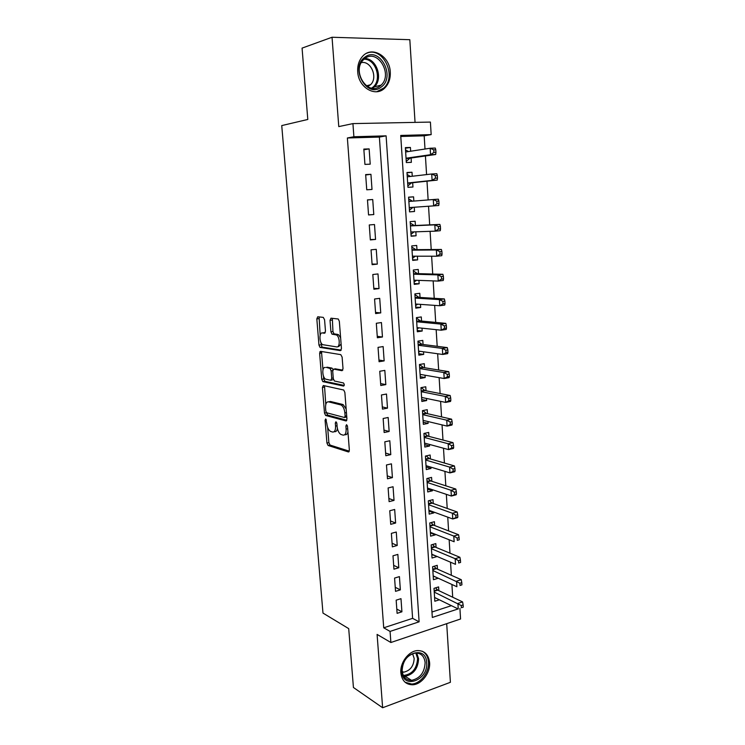 <?xml version="1.0" encoding="UTF-8"?>
<svg xmlns="http://www.w3.org/2000/svg" width="745" height="745" viewBox="0 0 745 745"><rect width="100%" height="100%" fill="white"/><g stroke="black" fill="none" stroke-linecap="round" stroke-linejoin="round"><path stroke-width="1.12" d="M325.714 418.923L325.081 420.227L326.943 443.033L328.089 445.473L348.371 451.945L349.358 450.092L347.515 426.457L346.583 424.669L345.894 426L346.127 429.064C346.239 433.32 345.196 435.331 343.007 435.099L340.865 434.428C338.835 433.078 337.587 430.442 337.113 426.522L336.88 423.495L335.967 421.745L335.306 423.067L335.548 426.075C335.669 430.256 334.663 432.24 332.549 432.026L330.491 431.383C328.526 430.07 327.306 427.481 326.841 423.616L325.714 418.923M357.712 71.725C358.354 87.714 375.843 97.753 384.942 87.835C388.797 83.831 390.576 78.579 390.278 72.097C389.831 56.108 371.848 45.538 362.591 56.322C359.006 60.345 357.377 65.486 357.712 71.725M400.857 672.856C401.881 680.66 405.792 684.636 412.581 684.776C421.558 684.608 430.554 672.763 429.595 662.566C428.561 654.464 424.454 650.469 417.256 650.599C408.53 651.167 399.869 662.827 400.857 672.856M324.569 319.745L323.274 317.37L317.724 316.783L316.821 318.907L318.962 345.093L320.005 347.394L340.465 350.644L341.452 348.53L339.338 321.346L338.277 319.009L330.976 318.18L330.016 320.341L330.929 331.823L331.991 334.151L336.395 334.943C339.999 336.647 340.232 347.775 336.666 346.9L322.725 344.674C319.288 343.072 318.944 332.205 322.371 332.95L324.55 333.229L325.481 331.125L324.569 319.745M347.375 137.983L383.722 627.802L412.609 618.35L379.382 137.08L347.375 137.983L353.894 136.745L352.925 123.605L430.405 122.078L431.169 134.612L400.717 135.45L432.324 617.456L458.119 608.926M459.916 608.432L460.559 618.993L390.883 642.507L377.091 634.414L382.623 707.75L353.428 687.486L348.707 628.622L322.976 613.079L281.74 125.588L307.797 119.461L302.07 48.118L332.037 37.25L338.77 126.603L352.925 123.605M390.883 642.507L390.073 631.415L419.118 621.814L386.106 135.851L353.894 136.745M383.722 627.802L390.073 631.415M323.311 385.51L322.408 387.447L324.494 413.047L325.612 415.449L345.95 420.944L346.937 419.016L344.87 392.466L343.734 390.026L323.311 385.51M321.747 379.27L319.633 353.372L320.536 351.342L340.782 354.639L342.123 357.116L343.017 368.645L342.029 370.703L333.667 369.12L332.708 371.14L333.304 378.628L334.421 381.012L343.473 382.958C344.469 384.364 344.507 385.398 343.575 386.078L322.827 381.617L321.747 379.27L323.712 378.935L323.479 376.104M415.049 122.385L409.825 39.709L332.037 37.25M382.623 707.75L450.399 682.299L446.702 623.667M410.653 151.226L410.411 147.445L405.401 148.236M410.411 147.445L405.364 147.622L406.332 162.568L411.37 162.345L411.091 158.005M412.255 176.248L412.004 172.244L407.003 172.849M412.004 172.244L406.984 172.495L407.943 187.321L412.954 187.023L412.674 182.721M413.847 201.066L413.577 196.838L408.586 197.267M414.248 207.24L414.518 211.496L409.536 211.822M415.822 231.816L416.083 235.783L411.1 235.923M415.421 225.493L415.142 221.237L410.169 221.638L411.119 236.23L416.083 235.783M417.386 256.187L417.619 259.884L412.656 259.847M416.967 249.659L416.697 245.45L411.752 245.924L412.693 260.396L417.619 259.884M418.941 280.371L419.156 283.78L414.201 283.575M418.504 273.648L418.243 269.466L413.317 270.016L414.248 284.376L419.156 283.78M420.478 304.36L420.683 307.499L415.729 307.126M420.031 297.441L419.77 293.297L414.872 293.912L415.794 308.16L420.683 307.499M422.005 328.173L422.192 331.031L417.247 330.491M421.549 321.058L421.288 316.942L416.408 317.621L417.33 331.767L422.192 331.031M423.523 351.78L423.691 354.387L418.755 353.679M423.048 344.479L422.788 340.4L417.936 341.154L418.848 355.179L423.691 354.387M425.022 375.219L425.172 377.557L420.245 376.691M424.538 367.732L424.278 363.672L419.454 364.501L420.357 378.413L425.172 377.557M426.512 398.463L426.643 400.549L421.726 399.516M426.019 390.799L425.767 386.776L420.962 387.661L421.856 401.471L426.643 400.549M427.993 421.53L428.114 423.365L423.197 422.173M427.49 413.689L427.23 409.694L422.452 410.644L423.346 424.352L428.114 423.365M429.465 444.42L429.567 446.004L424.659 444.663M428.943 436.402L428.692 432.435L423.933 433.46L424.818 447.056L429.567 446.004M430.917 467.143L431.001 468.465L426.112 466.975M430.396 458.939L430.144 455.009L425.404 456.089L426.28 469.592L431.001 468.465M432.361 489.679L432.435 490.769L427.546 489.13M431.83 481.307L431.579 477.405L426.866 478.551L427.732 491.951L432.435 490.769M433.804 512.048L433.851 512.895L428.98 511.107M433.255 503.508L433.003 499.644L428.31 500.845L429.176 514.134L433.851 512.895M435.22 534.249L435.266 534.863L430.396 532.926M434.67 525.542L434.419 521.705L429.753 522.971L430.61 536.158L435.266 534.863M436.635 556.273L431.802 554.587M436.067 547.417L435.825 543.599L431.178 544.921L432.026 558.014L436.663 556.655M438.041 578.139L433.199 576.081M437.464 569.115L437.222 565.334L432.594 566.712L433.432 579.712L438.051 578.297M396.163 600.172L397.104 613.349L401.918 611.803L400.987 598.663L396.163 600.172M394.58 578.073L395.53 591.353L400.363 589.863L399.432 576.621L394.58 578.073M392.988 555.798L393.947 569.18L398.798 567.755L397.858 554.41L392.988 555.798M391.376 533.355L392.345 546.849L397.225 545.48L396.275 532.032L391.376 533.355M389.756 510.744L390.725 524.331L395.632 523.027L394.673 509.478L389.756 510.744M388.117 487.947L389.104 501.646L394.031 500.407L393.062 486.746L388.117 487.947M386.469 464.973L387.465 478.784L392.419 477.61L391.442 463.846L386.469 464.973M384.811 441.822L385.808 455.735L390.79 454.627L389.812 440.761L384.811 441.822M383.144 418.494L384.15 432.51L389.151 431.476L388.164 417.489L383.144 418.494M381.459 394.971L382.464 409.107L387.493 408.13L386.497 394.04L381.459 394.971M379.754 371.261L380.779 385.51L385.826 384.606L384.82 370.395L379.754 371.261M319.773 351.985L321.626 352.292M378.041 347.366L379.075 361.725L384.15 360.887L383.135 346.574L378.041 347.366M376.318 323.274L377.352 337.755L382.455 336.991L381.44 322.557L376.318 323.274M374.577 298.996L375.62 313.589L380.751 312.891L379.717 298.345L374.577 298.996M372.817 274.514L373.878 289.228L379.028 288.604L377.994 273.937L372.817 274.514M371.047 249.836L372.118 264.671L377.296 264.121L376.253 249.333L371.047 249.836M369.269 224.953L370.339 239.909L375.554 239.434L374.493 224.534L369.269 224.953M367.471 199.874L368.551 214.942L373.785 214.551L372.724 199.53L367.471 199.874M365.655 174.581L366.745 189.779L372.006 189.463L370.935 174.311L365.655 174.581M370.218 164.17L369.138 148.898L363.83 149.084L364.929 164.403L370.218 164.17M452.699 597.229L451.917 584.471M451.349 575.289L450.539 562.205M449.98 553.181L449.151 539.762M448.602 530.896L447.754 517.142M447.214 508.444L446.348 494.354M445.817 485.824L444.923 471.38M444.411 463.027L443.489 448.22M442.986 440.044L442.046 424.883M441.552 416.883L440.593 401.359M440.109 393.546L439.131 377.65M438.656 370.023L437.65 353.754M437.194 346.304L436.16 329.663M435.713 322.408L434.661 305.376M434.223 298.317L433.152 280.893M432.724 274.03L431.625 256.206M431.215 249.547L430.089 231.323M429.688 224.869L428.533 206.235M428.142 199.93L426.987 181.193M426.578 174.591L425.423 155.956M424.995 149.028L424.184 135.814L400.782 136.475M431.97 612.018L451.405 605.666M438.842 590.664L438.6 586.902L434 588.345L434.838 601.243L439.345 599.8M414.518 211.496L409.536 211.878L408.586 197.164L413.577 196.838M319.829 351.854L321.812 351.556L321.617 353.065L319.633 353.372M424.184 135.814L431.169 134.612M412.609 618.35L419.118 621.814M379.382 137.08L386.106 135.851M401.918 611.803L396.806 609.084M400.363 589.863L395.241 587.302M398.798 567.755L393.667 565.353M397.225 545.48L392.084 543.245M395.632 523.027L390.482 520.96M394.031 500.407L388.871 498.498M392.419 477.61L387.251 475.869M390.79 454.627L385.621 453.072M389.151 431.476L383.973 430.089M387.493 408.13L382.315 406.919M385.826 384.606L380.639 383.582M384.15 360.887L378.954 360.049M382.455 336.991L377.249 336.33M380.751 312.891L375.536 312.434M379.028 288.604L373.813 288.334M377.296 264.121L372.072 264.047M375.554 239.434L370.312 239.564M372.724 199.53L367.481 199.977M373.785 214.551L368.542 214.886M370.935 174.311L365.683 174.982M369.138 148.898L363.877 149.773M334.142 431.709L334.514 431.634C335.967 431.942 336.936 430.908 337.42 428.533M344.693 434.754L344.991 434.689C346.406 435.006 347.394 434.084 347.943 431.914M327.642 427.36L328.88 442.632L330.035 445.063L349.284 451.172M326.45 412.637L327.716 415.123L346.825 420.245M324.513 385.77L325.779 404.433M325.816 411.072L326.701 412.786L344.432 417.479L345.121 416.129L344.87 412.879C344.404 408.986 343.175 406.36 341.173 405.019L328.498 401.834C326.403 401.741 325.425 403.771 325.565 407.925L325.816 411.072M344.777 417.405L346.779 417.014M346.155 408.986L343.166 404.647L340.623 404.805M329.085 401.723L330.473 401.471L342.616 404.433M322.967 369.781L321.617 353.065M342.83 370.135L335.287 368.849M344.218 385.426L324.978 381.347L323.004 381.682M325.22 367.527C321.738 366.587 322.175 377.566 325.667 379.14L330.799 380.295L331.739 378.302L331.143 370.842L330.054 368.477L326.245 367.36M331.19 380.229L333.481 379.559M332.959 369.548L332.047 368.151L329.839 368.403M327.204 367.201L331.842 368.077M323.712 378.935L324.978 381.347M323.619 332.773L325.239 332.773M338.686 346.593L341.108 344.041M340.614 337.718L338.426 334.645L335.706 334.701M332.335 318.32L332.95 331.534L334.011 333.862L337.727 334.403M320.713 341.946L321.989 347.096L341.229 350.131M319.093 316.932L320.164 335.213M434.586 597.481L458.25 608.991L457.905 603.441L462.589 601.913L437.79 590.161L435.527 587.861M461.248 605.527L461.388 607.743L463.26 607.128L463.129 604.912L461.248 605.527L434.242 592.107M463.26 607.128L461.388 607.743M462.589 601.913L463.129 604.912M426.671 662.65C428.561 680.325 402.645 689.963 401.825 671.534C400 653.374 426.177 644.388 426.671 662.65M402.132 670.817C402.952 677.075 406.099 680.26 411.575 680.353C420.059 678.425 424.576 672.511 425.134 662.603C424.305 656.149 421.027 652.955 415.3 653.03C407.021 655.153 402.626 661.076 402.132 670.817M412.562 653.682L414.173 658.422C413.754 666.123 410.234 670.714 403.622 672.204L402.3 672.158M405.094 682.252L411.603 684.031C420.506 683.873 429.437 672.12 428.477 661.998C428.04 656.904 425.972 653.309 422.266 651.223M381.123 87.109C366.819 98.945 349.47 67.385 364.985 57.114C379.671 45.724 396.182 77.052 381.123 87.109M364.938 58.445L363.262 59.917C351.565 71.25 367.741 96.338 379.876 86.187L381.142 85.098C393.146 74.398 377.659 48.434 364.938 58.445M361.297 62.617C371.085 60.429 378.246 77.862 370.507 84.734L367.667 86.634M376.681 91.737L383.815 88.003C397.383 76.12 382.679 45.855 366.568 53.314M433.19 575.922L456.89 586.743L456.545 581.156L461.257 579.685L436.402 568.649L434.028 566.284M459.907 583.223L460.038 585.458L461.919 584.862L461.788 582.627L459.907 583.223L432.836 570.512M461.919 584.862L460.038 585.458M461.257 579.685L461.788 582.627M431.774 554.206L455.521 564.328L455.176 558.703L459.907 557.288L435.015 546.979L432.5 544.548M458.548 560.743L458.678 562.996L460.578 562.428L460.438 560.175L458.548 560.743L455.176 558.703L431.42 548.748M460.578 562.428L458.678 562.996M459.907 557.288L460.438 560.175M430.359 532.321L454.143 541.745L453.798 536.065L458.548 534.724L433.609 525.141L430.964 522.636M457.179 538.086L457.318 540.358L459.218 539.808L459.078 537.536L457.179 538.086L453.798 536.065L429.995 526.817M459.218 539.808L457.318 540.358M458.548 534.724L459.078 537.536M428.924 510.269L452.755 518.976L452.411 513.249L457.188 511.973L432.137 503.117L429.409 500.565M455.8 515.242L455.931 517.542L457.849 517.021L457.709 514.73L455.8 515.242L452.411 513.249L428.561 504.728M457.849 517.021L457.523 517.673L452.755 518.976L455.931 517.542M457.188 511.973L457.709 514.73M427.481 488.05L451.358 496.03L451.004 490.266L455.81 489.046L430.768 480.972L427.826 478.318M454.403 492.231L454.543 494.54L456.471 494.047L456.331 491.737L454.403 492.231L451.004 490.266L427.118 482.462M456.471 494.047L456.154 494.792L451.358 496.03L454.543 494.54M455.81 489.046L456.331 491.737M426.028 465.662L449.943 472.898L449.589 467.087L454.413 465.932L429.325 458.631L426.215 455.903M453.007 469.033L453.146 471.362L455.074 470.896L454.934 468.568L453.007 469.033L449.589 467.087L425.665 460.038M455.074 470.896L454.767 471.734L449.943 472.898L453.146 471.362M454.413 465.932L454.934 468.568M424.557 443.098L448.527 449.589L448.173 443.731L453.016 442.642L427.881 436.123L424.585 433.32M451.591 445.65L451.731 447.996L453.677 447.559L453.528 445.212L451.591 445.65L448.173 443.731L424.194 437.427M453.677 447.559L453.37 448.49L448.527 449.589L451.731 447.996M453.016 442.642L453.528 445.212M423.086 420.366L447.093 426.093L446.73 420.189L451.6 419.174L426.419 413.447L422.927 410.551M450.166 422.08L450.315 424.445L452.262 424.035L452.122 421.67L450.166 422.08L446.73 420.189L422.713 414.648M452.262 424.035L451.954 425.06L447.093 426.093L450.315 424.445M451.6 419.174L452.122 421.67M421.596 397.448L445.65 402.402L445.287 396.452L450.176 395.511L424.948 390.585L421.242 387.614M421.633 398.007L422.406 397.616M448.732 398.324L448.881 400.708L450.837 400.326L450.697 397.942L448.732 398.324L445.287 396.452L421.223 391.693M450.837 400.326L450.539 401.443L445.65 402.402L448.881 400.708M450.176 395.511L450.697 397.942M420.096 374.363L444.197 378.525L443.824 372.528L448.741 371.653L423.467 367.555L419.519 364.482M420.143 375.163L421.251 374.567M447.289 374.381L447.428 376.784L449.403 376.421L449.254 374.027L447.289 374.381L443.824 372.528L419.714 368.561M449.403 376.421L449.105 377.631L444.197 378.525L447.428 376.784M448.741 371.653L449.254 374.027M418.588 351.1L442.726 354.462L442.353 348.418L447.298 347.608L421.977 344.348L417.945 341.331M418.653 352.143L420.087 351.305M445.827 350.234L445.976 352.655L447.95 352.329L447.81 349.908L445.827 350.234L442.353 348.418L418.206 345.252M447.95 352.329L447.661 353.642L442.726 354.462L445.976 352.655M447.298 347.608L447.81 349.908M417.06 327.642L441.245 330.203L440.872 324.103L445.845 323.367L420.469 320.955L416.436 318.05M417.144 328.945L418.913 327.837M444.355 325.9L444.504 328.34L446.497 328.042L446.348 325.602L444.355 325.9L440.872 324.103L416.678 321.756M446.497 328.042L446.208 329.448L441.245 330.203L444.504 328.34M445.845 323.367L446.348 325.602M415.524 304.016L439.755 305.739L439.382 299.592L444.374 298.931L418.951 297.376L414.909 294.582M415.626 305.571L417.731 304.165M442.875 301.362L443.024 303.82L445.026 303.55L444.877 301.092L442.875 301.362L439.382 299.592L415.142 298.075M445.026 303.55L444.737 305.059L439.755 305.739L443.024 303.82M444.374 298.931L444.877 301.092M413.978 280.195L438.256 281.079L437.874 274.886L442.893 274.3L417.424 273.62L413.373 270.938M414.099 282.01L416.529 280.288M441.385 276.619L441.534 279.105L443.536 278.863L443.387 276.386L441.385 276.619L437.874 274.886L413.587 274.207M443.536 278.863L443.266 280.474L438.256 281.079L441.534 279.105M442.893 274.3L443.387 276.386M412.525 256.187L436.738 256.215L436.356 249.966L441.394 249.463L415.887 249.668L411.827 247.107M412.553 258.264L415.328 256.187M439.876 251.68L440.025 254.185L442.046 253.98L441.897 251.475L439.876 251.68L436.356 249.966L412.022 250.152M442.046 253.98L441.766 255.693L436.738 256.215L440.025 254.185M441.394 249.463L441.897 251.475M410.849 231.984L435.21 231.155L434.819 224.85L439.895 224.422L414.332 225.539L410.272 223.081M410.998 234.33L414.108 231.872M438.358 226.536L438.507 229.06L440.537 228.883L440.388 226.359L438.358 226.536L434.819 224.85L410.448 225.903M440.537 228.883L440.267 230.708L435.21 231.155L438.507 229.06M439.895 224.422L440.388 226.359M412.479 201.178L408.698 198.878M409.433 210.211L413.037 207.324M409.256 207.594L433.665 205.881L433.283 199.53L408.865 201.467M439.019 203.581L438.749 205.508L433.665 205.881L436.98 203.73L439.019 203.581L438.861 201.038L436.821 201.178L436.98 203.73M436.821 201.178L433.283 199.53L438.367 199.176L438.861 201.038M410.476 176.453L407.105 174.479M407.85 185.905L411.585 182.832L437.222 180.104L432.109 180.392L431.718 173.995L407.264 176.826M407.664 183L432.109 180.392L435.434 178.185L437.483 178.074L437.324 175.503L435.276 175.615L435.434 178.185M435.276 175.615L431.718 173.995L436.84 173.725L437.324 175.503M437.483 178.074L437.222 180.104M408.521 151.552L405.513 149.875M406.258 161.395L410.001 158.163L435.685 154.494L430.545 154.699L430.154 148.246L405.653 151.989M406.053 158.219L430.545 154.699L433.879 152.427L435.937 152.343L435.778 149.764L433.72 149.838L433.879 152.427M433.72 149.838L430.154 148.246L435.294 148.059L435.778 149.764M435.937 152.343L435.685 154.494M326.468 419.957L325.081 420.227M347.366 425.702L345.894 426M336.74 422.778L335.306 423.067M337.057 425.777L335.548 426.075M347.692 428.748L346.127 429.064M348.939 451.815L348.371 451.945M330.137 445.11L328.191 445.519M328.88 442.632L326.943 443.033M346.453 420.841L345.95 420.944M327.716 415.123L325.751 415.505M326.45 412.683L324.494 413.047M324.373 387.102L322.408 387.447M346.686 415.822L345.121 416.129M346.434 412.581L344.87 412.879M330.473 401.471L328.498 401.834M335.669 368.794L333.667 369.12M333.257 378.041L331.739 378.302M332.708 370.582L331.143 370.842M324.373 332.661L322.371 332.95M334.263 333.956L332.242 334.244M332.95 331.534L330.929 331.823M332.037 320.061L330.016 320.341M322.213 347.179L320.22 347.477M320.946 344.805L318.962 345.093M318.823 318.637L316.821 318.907M437.79 590.161L434.186 591.297M437.287 589.77L434.149 590.757M416.734 653.002L418.578 658.757C418.038 668.572 413.55 674.43 405.112 676.32L403.818 676.292M403.362 675.473C412.097 674.439 416.837 668.796 417.6 658.524L415.831 652.993M364.827 58.52C376.635 58.371 383.414 78.868 374.372 86.867L372.677 88.255M371.597 88.106L372.239 87.668C382.585 80.916 376.253 58.734 363.96 59.228M436.402 568.649L432.789 569.739M435.899 568.277L432.752 569.217M435.015 546.979L431.374 548.013M434.503 546.616L431.346 547.519M429.958 526.128L433.59 525.132L429.958 526.138M433.106 524.787L429.921 525.653M432.193 503.136L428.524 504.086M431.681 502.8L428.496 503.629M430.768 480.972L427.081 481.866M430.256 480.646L427.053 481.428M429.325 458.631L425.628 459.488M428.822 458.324L425.6 459.069M427.881 436.123L424.156 436.924M427.369 435.834L424.138 436.533M426.419 413.447L422.685 414.201M425.907 413.168L422.657 413.82M424.948 390.585L421.195 391.293M424.445 390.324L421.167 390.939M423.467 367.555L419.696 368.207M422.955 367.304L419.677 367.872M421.977 344.348L418.187 344.944M421.465 344.115L418.159 344.637M420.469 320.955L416.66 321.495M419.957 320.732L416.641 321.207M418.951 297.376L415.123 297.87M418.439 297.18L415.105 297.609M417.424 273.62L413.577 274.058M416.911 273.434L413.559 273.815M415.887 249.668L412.022 250.05M415.375 249.501L412.004 249.836M412.572 231.928L410.849 232.077M414.332 225.539L410.448 225.856M413.82 225.381L410.439 225.661M412.665 207.52L409.275 207.762M412.255 201.066L408.856 201.299M411.091 183.065L407.683 183.261M411.585 182.832L407.664 183.056M408.53 176.677L407.254 176.751M409.508 158.415L406.072 158.555M410.001 158.163L406.062 158.331M384.942 87.835L383.647 88.171M330.035 445.063L328.089 445.473M327.567 415.067L325.612 415.449M343.166 404.647L341.173 405.019M332.047 368.151L330.054 368.477M324.792 381.282L322.827 381.617M338.426 334.645L336.395 334.943M334.011 333.862L331.991 334.151M321.989 347.096L320.005 347.394M403.622 672.204L402.179 671.31M411.575 680.353L405.112 676.32L403.79 676.255M381.142 85.098L374.372 86.867L372.593 88.245M370.507 84.734L366.419 85.824M432.137 503.117L428.524 504.058M430.685 480.935L427.071 481.819M429.204 458.585L425.619 459.414M427.723 436.067L424.156 436.84M426.233 413.373L422.676 414.09M424.724 390.51L421.186 391.172M423.207 367.471L419.686 368.077M421.679 344.255L418.178 344.805M420.143 320.853L416.651 321.356M418.588 297.274L415.114 297.721M417.032 273.508L413.568 273.899M415.459 249.556L412.013 249.892M413.875 225.418L410.439 225.707M412.274 201.085L408.856 201.318"/></g></svg>
